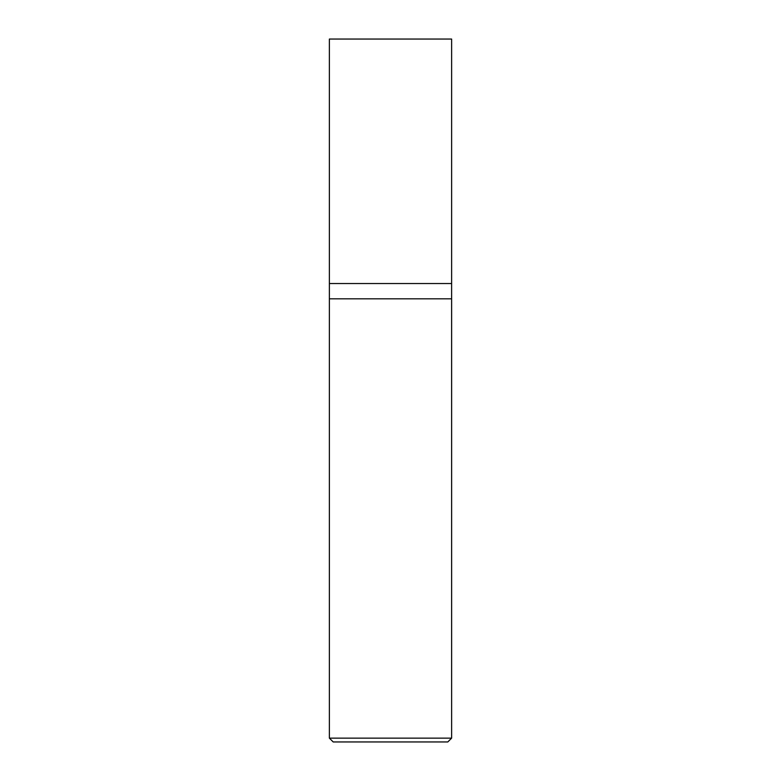 <?xml version="1.0" encoding="UTF-8"?>
<svg xmlns="http://www.w3.org/2000/svg" width="781" height="781" viewBox="0 0 781 781"><rect width="100%" height="100%" fill="white"/><g stroke="black" fill="none" stroke-linecap="round" stroke-linejoin="round"><path stroke-width="0.59" stroke-dasharray="3.9 2.93" d="M451.623 39.05L329.377 39.05L451.623 39.05M447.806 741.95L333.194 741.95L447.806 741.95M329.387 298.82L451.623 298.82L329.387 298.82M329.377 738.133L451.623 738.133L329.377 738.133"/><path stroke-width="1.17" d="M329.377 283.532L451.623 283.532L451.623 39.05L329.377 39.05L329.377 283.532L329.377 39.05L451.623 39.05L451.623 283.532L329.377 283.532L329.377 738.133L333.194 741.95L447.806 741.95L451.623 738.133L451.613 283.532L451.613 298.82L329.377 298.82L329.387 283.532M329.377 298.82L451.623 298.82L451.623 738.133L329.377 738.133L329.377 298.82M329.377 738.133L451.623 738.133L447.806 741.95L333.194 741.95L329.377 738.133"/></g></svg>
